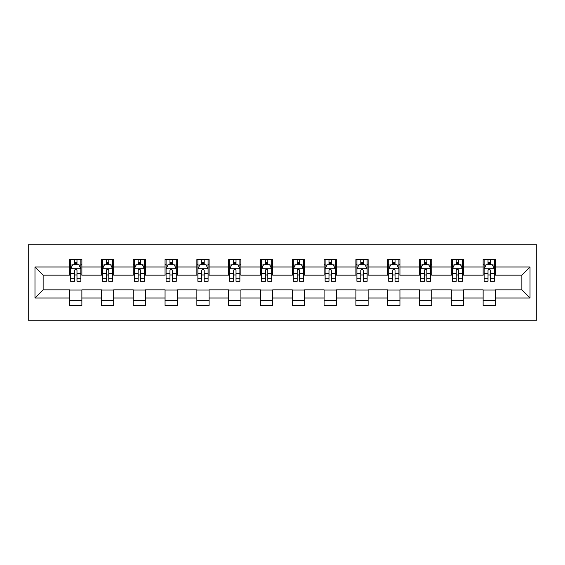 <?xml version="1.0" encoding="UTF-8"?>
<svg xmlns="http://www.w3.org/2000/svg" width="565" height="565" viewBox="0 0 565 565"><rect width="100%" height="100%" fill="white"/><g stroke="black" fill="none" stroke-linecap="round" stroke-linejoin="round"><path stroke-width="0.85" d="M28.25 320.221L536.75 320.221L536.75 244.779L28.25 244.779L28.25 320.221M495.364 267.005L495.364 259.561L483.124 259.561L483.124 267.005L463.554 267.005L463.554 259.561L451.322 259.561L451.322 267.005L431.745 267.005L431.745 259.561L419.513 259.561L419.513 267.005L399.942 267.005L399.942 259.561L387.71 259.561L387.71 267.005L368.133 267.005L368.133 259.561L355.901 259.561L355.901 267.005L336.323 267.005L336.323 259.561L324.091 259.561L324.091 267.005L304.521 267.005L304.521 259.561L292.289 259.561L292.289 267.005L272.711 267.005L272.711 259.561L260.479 259.561L260.479 267.005L240.909 267.005L240.909 259.561L228.677 259.561L228.677 267.005L209.099 267.005L209.099 259.561L196.867 259.561L196.867 267.005L177.29 267.005L177.29 259.561L165.058 259.561L165.058 267.005L145.488 267.005L145.488 259.561L133.255 259.561L133.255 267.005L113.678 267.005L113.678 259.561L101.446 259.561L101.446 267.005L81.876 267.005L81.876 259.561L69.636 259.561L69.636 267.005L34.981 267.005L34.981 297.995L43.131 289.838L69.636 289.838L69.636 305.439L81.876 305.439L81.876 289.838L101.446 289.838L101.446 305.439L113.678 305.439L113.678 289.838L133.255 289.838L133.255 305.439L145.488 305.439L145.488 289.838L165.058 289.838L165.058 305.439L177.29 305.439L177.29 289.838L196.867 289.838L196.867 305.439L209.099 305.439L209.099 289.838L228.677 289.838L228.677 305.439L240.909 305.439L240.909 289.838L260.479 289.838L260.479 305.439L272.711 305.439L272.711 289.838L292.289 289.838L292.289 305.439L304.521 305.439L304.521 289.838L324.091 289.838L324.091 305.439L336.323 305.439L336.323 289.838L355.901 289.838L355.901 305.439L368.133 305.439L368.133 289.838L387.71 289.838L387.71 305.439L399.942 305.439L399.942 289.838L419.513 289.838L419.513 305.439L431.745 305.439L431.745 289.838L451.322 289.838L451.322 305.439L463.554 305.439L463.554 289.838L483.124 289.838L483.124 305.439L495.364 305.439L495.364 289.838L521.869 289.838L521.869 275.162L495.364 275.162L495.364 267.005L530.019 267.005L530.019 297.995L495.364 297.995M483.124 297.995L463.554 297.995M451.322 297.995L431.745 297.995M419.513 297.995L399.942 297.995M387.71 297.995L368.133 297.995M355.901 297.995L336.323 297.995M324.091 297.995L304.521 297.995M292.289 297.995L272.711 297.995M260.479 297.995L240.909 297.995M228.677 297.995L209.099 297.995M196.867 297.995L177.29 297.995M165.058 297.995L145.488 297.995M133.255 297.995L113.678 297.995M101.446 297.995L81.876 297.995M69.636 297.995L34.981 297.995M483.124 267.005L483.124 275.162L463.554 275.162L463.554 267.005M451.322 267.005L451.322 275.162L431.745 275.162L431.745 267.005M419.513 267.005L419.513 275.162L399.942 275.162L399.942 267.005M387.71 267.005L387.71 275.162L368.133 275.162L368.133 267.005M355.901 267.005L355.901 275.162L336.323 275.162L336.323 267.005M324.091 267.005L324.091 275.162L304.521 275.162L304.521 267.005M292.289 267.005L292.289 275.162L272.711 275.162L272.711 267.005M260.479 267.005L260.479 275.162L240.909 275.162L240.909 267.005M228.677 267.005L228.677 275.162L209.099 275.162L209.099 267.005M196.867 267.005L196.867 275.162L177.29 275.162L177.29 267.005M165.058 267.005L165.058 275.162L145.488 275.162L145.488 267.005M133.255 267.005L133.255 275.162L113.678 275.162L113.678 267.005M101.446 267.005L101.446 275.162L81.876 275.162L81.876 267.005M69.636 267.005L69.636 275.162L43.131 275.162L34.981 267.005M43.131 275.162L43.131 289.838M530.019 297.995L521.869 289.838M521.869 275.162L530.019 267.005M69.636 264.66L70.66 264.66M74.531 264.66L76.981 264.66M80.852 264.66L81.876 264.66M69.636 274.957L70.66 274.957M74.531 274.957L76.981 274.957M80.852 274.957L81.876 274.957M69.636 290.043L81.876 290.043M69.636 300.34L81.876 300.34M101.446 290.043L113.678 290.043M101.446 300.34L113.678 300.34M101.446 264.66L102.463 264.66M106.34 264.66L108.784 264.66M112.661 264.66L113.678 264.66M101.446 274.957L102.463 274.957M106.34 274.957L108.784 274.957M112.661 274.957L113.678 274.957M133.255 290.043L145.488 290.043M133.255 300.34L145.488 300.34M133.255 264.66L134.272 264.66M138.15 264.66L140.593 264.66M144.463 264.66L145.488 264.66M133.255 274.957L134.272 274.957M138.15 274.957L140.593 274.957M144.463 274.957L145.488 274.957M165.058 290.043L177.29 290.043M165.058 300.34L177.29 300.34M165.058 264.66L166.082 264.66M169.952 264.66L172.403 264.66M176.273 264.66L177.29 264.66M165.058 274.957L166.082 274.957M169.952 274.957L172.403 274.957M176.273 274.957L177.29 274.957M196.867 290.043L209.099 290.043M196.867 300.34L209.099 300.34M196.867 264.66L197.884 264.66M201.762 264.66L204.205 264.66M208.082 264.66L209.099 264.66M196.867 274.957L197.884 274.957M201.762 274.957L204.205 274.957M208.082 274.957L209.099 274.957M228.677 290.043L240.909 290.043M228.677 300.34L240.909 300.34M228.677 264.66L229.694 264.66M233.564 264.66L236.015 264.66M239.885 264.66L240.909 264.66M228.677 274.957L229.694 274.957M233.564 274.957L236.015 274.957M239.885 274.957L240.909 274.957M260.479 290.043L272.711 290.043M260.479 300.34L272.711 300.34M260.479 264.66L261.496 264.66M265.373 264.66L267.817 264.66M271.694 264.66L272.711 264.66M260.479 274.957L261.496 274.957M265.373 274.957L267.817 274.957M271.694 274.957L272.711 274.957M292.289 290.043L304.521 290.043M292.289 300.34L304.521 300.34M292.289 264.66L293.306 264.66M297.183 264.66L299.627 264.66M303.504 264.66L304.521 264.66M292.289 274.957L293.306 274.957M297.183 274.957L299.627 274.957M303.504 274.957L304.521 274.957M324.091 290.043L336.323 290.043M324.091 300.34L336.323 300.34M324.091 264.66L325.115 264.66M328.985 264.66L331.436 264.66M335.306 264.66L336.323 264.66M324.091 274.957L325.115 274.957M328.985 274.957L331.436 274.957M335.306 274.957L336.323 274.957M355.901 290.043L368.133 290.043M355.901 300.34L368.133 300.34M355.901 264.66L356.918 264.66M360.795 264.66L363.239 264.66M367.116 264.66L368.133 264.66M355.901 274.957L356.918 274.957M360.795 274.957L363.239 274.957M367.116 274.957L368.133 274.957M387.71 290.043L399.942 290.043M387.71 300.34L399.942 300.34M387.71 264.66L388.727 264.66M392.597 264.66L395.048 264.66M398.918 264.66L399.942 264.66M387.71 274.957L388.727 274.957M392.597 274.957L395.048 274.957M398.918 274.957L399.942 274.957M419.513 290.043L431.745 290.043M419.513 300.34L431.745 300.34M419.513 264.66L420.537 264.66M424.407 264.66L426.85 264.66M430.728 264.66L431.745 264.66M419.513 274.957L420.537 274.957M424.407 274.957L426.85 274.957M430.728 274.957L431.745 274.957M451.322 290.043L463.554 290.043M451.322 300.34L463.554 300.34M451.322 264.66L452.339 264.66M456.216 264.66L458.66 264.66M462.537 264.66L463.554 264.66M451.322 274.957L452.339 274.957M456.216 274.957L458.66 274.957M462.537 274.957L463.554 274.957M483.124 290.043L495.364 290.043M483.124 300.34L495.364 300.34M483.124 264.66L484.149 264.66M488.019 264.66L490.469 264.66M494.34 264.66L495.364 264.66M483.124 274.957L484.149 274.957M488.019 274.957L490.469 274.957M494.34 274.957L495.364 274.957M76.981 262.216L74.531 262.216M80.852 278.722L76.981 278.722L76.981 281.278L80.852 281.278L80.852 268.841L78.817 264.759L72.701 264.759L70.66 268.841L70.66 281.278L74.531 281.278L74.531 278.722L70.66 278.722M70.66 268.841L70.66 259.561M80.852 268.841L80.852 259.561M74.531 264.759L74.531 259.561M76.981 259.561L76.981 264.759M76.981 278.722L76.981 270.367C76.162 268.799 75.35 268.799 74.531 270.367L74.531 278.722M108.784 262.216L106.34 262.216M112.661 278.722L108.784 278.722L108.784 281.278L112.661 281.278L112.661 268.841L110.62 264.759L104.504 264.759L102.463 268.841L102.463 281.278L106.34 281.278L106.34 278.722L102.463 278.722M102.463 268.841L102.463 259.561M112.661 268.841L112.661 259.561M106.34 264.759L106.34 259.561M108.784 259.561L108.784 264.759M108.784 278.722L108.784 270.367C107.972 268.799 107.159 268.799 106.34 270.367L106.34 278.722M140.593 262.216L138.15 262.216M144.463 278.722L140.593 278.722L140.593 281.278L144.463 281.278L144.463 268.841L142.429 264.759L136.313 264.759L134.272 268.841L134.272 281.278L138.15 281.278L138.15 278.722L134.272 278.722M134.272 268.841L134.272 259.561M144.463 268.841L144.463 259.561M138.15 264.759L138.15 259.561M140.593 259.561L140.593 264.759M140.593 278.722L140.593 270.367C139.781 268.799 138.962 268.799 138.15 270.367L138.15 278.722M172.403 262.216L169.952 262.216M176.273 278.722L172.403 278.722L172.403 281.278L176.273 281.278L176.273 268.841L174.232 264.759L168.116 264.759L166.082 268.841L166.082 281.278L169.952 281.278L169.952 278.722L166.082 278.722M166.082 268.841L166.082 259.561M176.273 268.841L176.273 259.561M169.952 264.759L169.952 259.561M172.403 259.561L172.403 264.759M172.403 278.722L172.403 270.367C171.583 268.799 170.771 268.799 169.952 270.367L169.952 278.722M204.205 262.216L201.762 262.216M208.082 278.722L204.205 278.722L204.205 281.278L208.082 281.278L208.082 268.841L206.041 264.759L199.925 264.759L197.884 268.841L197.884 281.278L201.762 281.278L201.762 278.722L197.884 278.722M197.884 268.841L197.884 259.561M208.082 268.841L208.082 259.561M201.762 264.759L201.762 259.561M204.205 259.561L204.205 264.759M204.205 278.722L204.205 270.367C203.393 268.799 202.574 268.799 201.762 270.367L201.762 278.722M236.015 262.216L233.564 262.216M239.885 278.722L236.015 278.722L236.015 281.278L239.885 281.278L239.885 268.841L237.851 264.759L231.735 264.759L229.694 268.841L229.694 281.278L233.564 281.278L233.564 278.722L229.694 278.722M229.694 268.841L229.694 259.561M239.885 268.841L239.885 259.561M233.564 264.759L233.564 259.561M236.015 259.561L236.015 264.759M236.015 278.722L236.015 270.367C235.195 268.799 234.383 268.799 233.564 270.367L233.564 278.722M267.817 262.216L265.373 262.216M271.694 278.722L267.817 278.722L267.817 281.278L271.694 281.278L271.694 268.841L269.653 264.759L263.537 264.759L261.496 268.841L261.496 281.278L265.373 281.278L265.373 278.722L261.496 278.722M261.496 268.841L261.496 259.561M271.694 268.841L271.694 259.561M265.373 264.759L265.373 259.561M267.817 259.561L267.817 264.759M267.817 278.722L267.817 270.367C267.005 268.799 266.193 268.799 265.373 270.367L265.373 278.722M299.627 262.216L297.183 262.216M303.504 278.722L299.627 278.722L299.627 281.278L303.504 281.278L303.504 268.841L301.463 264.759L295.347 264.759L293.306 268.841L293.306 281.278L297.183 281.278L297.183 278.722L293.306 278.722M293.306 268.841L293.306 259.561M303.504 268.841L303.504 259.561M297.183 264.759L297.183 259.561M299.627 259.561L299.627 264.759M299.627 278.722L299.627 270.367C298.814 268.799 297.995 268.799 297.183 270.367L297.183 278.722M331.436 262.216L328.985 262.216M335.306 278.722L331.436 278.722L331.436 281.278L335.306 281.278L335.306 268.841L333.265 264.759L327.149 264.759L325.115 268.841L325.115 281.278L328.985 281.278L328.985 278.722L325.115 278.722M325.115 268.841L325.115 259.561M335.306 268.841L335.306 259.561M328.985 264.759L328.985 259.561M331.436 259.561L331.436 264.759M331.436 278.722L331.436 270.367C330.617 268.799 329.805 268.799 328.985 270.367L328.985 278.722M363.239 262.216L360.795 262.216M367.116 278.722L363.239 278.722L363.239 281.278L367.116 281.278L367.116 268.841L365.075 264.759L358.959 264.759L356.918 268.841L356.918 281.278L360.795 281.278L360.795 278.722L356.918 278.722M356.918 268.841L356.918 259.561M367.116 268.841L367.116 259.561M360.795 264.759L360.795 259.561M363.239 259.561L363.239 264.759M363.239 278.722L363.239 270.367C362.426 268.799 361.607 268.799 360.795 270.367L360.795 278.722M395.048 262.216L392.597 262.216M398.918 278.722L395.048 278.722L395.048 281.278L398.918 281.278L398.918 268.841L396.884 264.759L390.768 264.759L388.727 268.841L388.727 281.278L392.597 281.278L392.597 278.722L388.727 278.722M388.727 268.841L388.727 259.561M398.918 268.841L398.918 259.561M392.597 264.759L392.597 259.561M395.048 259.561L395.048 264.759M395.048 278.722L395.048 270.367C394.236 268.799 393.417 268.799 392.597 270.367L392.597 278.722M426.85 262.216L424.407 262.216M430.728 278.722L426.85 278.722L426.85 281.278L430.728 281.278L430.728 268.841L428.687 264.759L422.571 264.759L420.537 268.841L420.537 281.278L424.407 281.278L424.407 278.722L420.537 278.722M420.537 268.841L420.537 259.561M430.728 268.841L430.728 259.561M424.407 264.759L424.407 259.561M426.85 259.561L426.85 264.759M426.85 278.722L426.85 270.367C426.038 268.799 425.226 268.799 424.407 270.367L424.407 278.722M458.66 262.216L456.216 262.216M462.537 278.722L458.66 278.722L458.66 281.278L462.537 281.278L462.537 268.841L460.496 264.759L454.38 264.759L452.339 268.841L452.339 281.278L456.216 281.278L456.216 278.722L452.339 278.722M452.339 268.841L452.339 259.561M462.537 268.841L462.537 259.561M456.216 264.759L456.216 259.561M458.66 259.561L458.66 264.759M458.66 278.722L458.66 270.367C457.848 268.799 457.029 268.799 456.216 270.367L456.216 278.722M490.469 262.216L488.019 262.216M494.34 278.722L490.469 278.722L490.469 281.278L494.34 281.278L494.34 268.841L492.299 264.759L486.183 264.759L484.149 268.841L484.149 281.278L488.019 281.278L488.019 278.722L484.149 278.722M484.149 268.841L484.149 259.561M494.34 268.841L494.34 259.561M488.019 264.759L488.019 259.561M490.469 259.561L490.469 264.759M490.469 278.722L490.469 270.367C489.65 268.799 488.838 268.799 488.019 270.367L488.019 278.722M80.802 268.735L70.71 268.735M70.66 265.006L72.574 265.006M78.938 265.006L80.852 265.006M74.531 273.255L70.66 273.255M80.852 273.255L76.981 273.255M76.981 263.509L74.531 263.509M112.612 268.735L102.519 268.735M102.463 265.006L104.384 265.006M110.747 265.006L112.661 265.006M106.34 273.255L102.463 273.255M112.661 273.255L108.784 273.255M108.784 263.509L106.34 263.509M144.414 268.735L134.322 268.735M134.272 265.006L136.186 265.006M142.55 265.006L144.463 265.006M138.15 273.255L134.272 273.255M144.463 273.255L140.593 273.255M140.593 263.509L138.15 263.509M176.224 268.735L166.131 268.735M166.082 265.006L167.996 265.006M174.359 265.006L176.273 265.006M169.952 273.255L166.082 273.255M176.273 273.255L172.403 273.255M172.403 263.509L169.952 263.509M208.026 268.735L197.934 268.735M197.884 265.006L199.805 265.006M206.161 265.006L208.082 265.006M201.762 273.255L197.884 273.255M208.082 273.255L204.205 273.255M204.205 263.509L201.762 263.509M239.835 268.735L229.743 268.735M229.694 265.006L231.608 265.006M237.971 265.006L239.885 265.006M233.564 273.255L229.694 273.255M239.885 273.255L236.015 273.255M236.015 263.509L233.564 263.509M271.645 268.735L261.553 268.735M261.496 265.006L263.417 265.006M269.78 265.006L271.694 265.006M265.373 273.255L261.496 273.255M271.694 273.255L267.817 273.255M267.817 263.509L265.373 263.509M303.447 268.735L293.355 268.735M293.306 265.006L295.22 265.006M301.583 265.006L303.504 265.006M297.183 273.255L293.306 273.255M303.504 273.255L299.627 273.255M299.627 263.509L297.183 263.509M335.257 268.735L325.165 268.735M325.115 265.006L327.029 265.006M333.392 265.006L335.306 265.006M328.985 273.255L325.115 273.255M335.306 273.255L331.436 273.255M331.436 263.509L328.985 263.509M367.066 268.735L356.974 268.735M356.918 265.006L358.839 265.006M365.195 265.006L367.116 265.006M360.795 273.255L356.918 273.255M367.116 273.255L363.239 273.255M363.239 263.509L360.795 263.509M398.869 268.735L388.777 268.735M388.727 265.006L390.641 265.006M397.004 265.006L398.918 265.006M392.597 273.255L388.727 273.255M398.918 273.255L395.048 273.255M395.048 263.509L392.597 263.509M430.678 268.735L420.586 268.735M420.537 265.006L422.45 265.006M428.814 265.006L430.728 265.006M424.407 273.255L420.537 273.255M430.728 273.255L426.85 273.255M426.85 263.509L424.407 263.509M462.481 268.735L452.388 268.735M452.339 265.006L454.253 265.006M460.616 265.006L462.537 265.006M456.216 273.255L452.339 273.255M462.537 273.255L458.66 273.255M458.66 263.509L456.216 263.509M494.29 268.735L484.198 268.735M484.149 265.006L486.062 265.006M492.426 265.006L494.34 265.006M488.019 273.255L484.149 273.255M494.34 273.255L490.469 273.255M490.469 263.509L488.019 263.509"/></g></svg>
